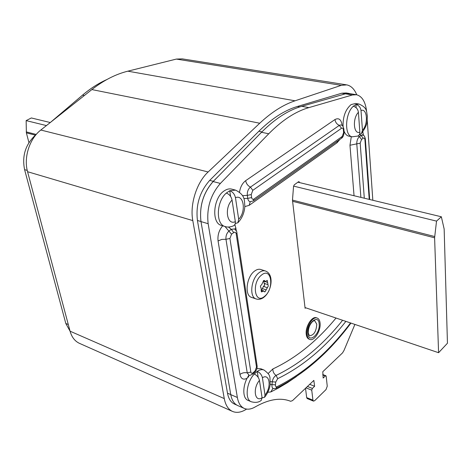 <?xml version="1.0" encoding="UTF-8"?>
<svg xmlns="http://www.w3.org/2000/svg" width="471" height="471" viewBox="0 0 471 471"><rect width="100%" height="100%" fill="white"/><g stroke="black" fill="none" stroke-linecap="round" stroke-linejoin="round"><path stroke-width="0.71" d="M246.61 409.087C241.335 412.466 236.56 413.208 232.274 411.313C228.164 409.281 225.497 405.036 224.267 398.584L192.792 220.587C189.695 204.514 196.666 182.448 208.135 171.974L259.727 123.231C271.543 112.186 283.318 104.715 295.046 100.8L341.281 85.333L346.833 84.892C351.136 85.852 354.439 89.143 356.741 94.783M79.758 343.483L79.24 343.247C74.777 341.081 71.716 337.059 70.067 331.19L27.559 171.715C23.521 157.514 29.526 138.651 40.818 130.031L91.863 89.572C103.638 80.347 115.625 74.212 127.835 71.174L176.331 59.081L182.283 58.875L346.156 84.786M349.046 93.441L346.15 92.964L341.787 93.217L297.413 106.475C284.59 110.296 271.738 118.557 258.856 131.256L209.707 180.387C199.739 191.668 195.648 205.032 197.426 220.481L227.493 393.173C228.523 398.672 230.796 402.281 234.311 404L234.717 404.183M219.127 175.465L213.292 181.311C203.325 192.633 199.221 206.039 200.976 221.523L230.772 394.639C231.797 400.15 234.058 403.765 237.561 405.484L237.967 405.661M350.389 93.729L345.261 93.788L340.445 95.236M35.437 135.171L26.376 132.84L28.931 142.613M26.376 132.84L26.14 120.605L31.339 117.962L50.279 122.531M46.435 125.574L26.14 120.605M293.58 186.104L436.529 221.117L434.603 237.808L438.589 352.708L305.008 307.557M436.529 221.117L441.351 216.778L444.153 229.024L447.45 343.229L438.589 352.708M297.89 182.2L441.351 216.778M50.609 122.266L82.531 95.13C90.403 88.471 98.504 83.279 106.846 79.546M70.061 331.184L65.805 323.471L24.592 169.631C21.907 156.254 25.34 144.915 34.901 135.624L36.126 134.582M305.514 388.216L306.668 397.601L307.21 398.56L313.468 401.115L314.646 400.697L326.026 389.576L327.251 386.196L326.179 376.258L325.903 375.764L325.343 375.958L323.159 378.06L322.788 371.737L342.552 352.879L344.013 350.418L354.898 324.425M356.029 94.659L349.612 93.605L345.402 93.817L301.74 106.316C288.376 110.132 274.97 118.786 261.517 132.28L213.139 181.559C203.284 192.886 199.233 206.233 200.987 221.6L230.772 394.639L237.366 397.483C238.367 403.017 240.61 406.632 244.102 408.345C247.357 409.788 251.008 409.34 255.046 407.009C268.788 399.202 280.645 397.294 290.636 401.286L292.509 400.627L313.839 380.421L314.61 386.279L312.373 388.428L311.743 390.159L312.932 400.162L313.468 401.115M309.624 384.301L314.61 386.279M366.632 111.709C365.578 101.989 362.228 96.331 356.588 94.748L352.396 94.971L308.882 107.612C295.564 111.468 282.182 120.187 268.741 133.782L220.375 183.425C210.519 194.841 206.445 208.27 208.153 223.707L237.366 397.483M372.832 200.263L367.239 120.235M299.562 182.607L298.967 181.665L298.461 181.788L294.269 184.826L293.551 186.333L292.473 200.169L305.096 308.299L305.685 307.787M251.667 297.425L251.402 297.331C244.325 295.364 246.451 276.866 254.499 271.143C256.766 269.412 258.891 268.87 260.869 269.524L265.244 270.925M264.826 283.589L264.578 284.608M264.331 285.485L263.978 286.568M265.144 291.673L264.472 291.873L263.807 290.943L261.487 291.932L261.022 287.787C260.086 286.68 260.304 285.656 261.682 284.708L263.595 280.604L264.343 280.433L265.367 281.505L267.251 280.392L268.24 286.115L265.144 291.673M261.652 290.218L263.466 286.397C264.649 285.373 264.867 284.36 264.113 283.354L263.872 281.01M264.101 283.348L267.958 284.619M263.848 369.965L260.775 368.74L256.907 368.581M248.576 375.752C242.547 384.607 242.206 398.136 247.852 400.291L248.087 400.391M258.173 377.348L257.26 371.366L254.281 374.015C246.48 382.128 244.59 399.331 251.149 401.71L251.379 401.81M264.561 397.277C267.504 393.674 269.377 389.493 270.177 384.742L269.942 377.336C269.282 375.581 269.918 374.61 264.096 370.065C262.076 369.24 259.798 369.67 257.26 371.366C259.992 372.708 261.711 374.828 262.412 377.73L265.002 395.034L264.561 397.277L262.1 397.877M254.281 374.015C257.019 375.369 258.738 377.495 259.45 380.397L262.082 397.724L261.24 400.332M235.106 190.001L231.944 189.177C229.524 188.494 226.998 189.024 224.361 190.779C213.21 197.532 211.161 223.066 221.423 225.45L225.462 226.633M230.602 196.442L229.73 190.731L226.31 193.075C216.324 201.417 215.559 224.267 225.014 226.504C227.552 227.428 230.519 227.14 233.916 225.638L235.17 224.119L235.388 222.059L232.062 200.069C231.22 196.501 229.3 194.176 226.31 193.075M237.867 222.765C242.023 218.373 244.349 212.939 244.838 206.457C244.272 200.305 245.521 195.224 235.571 190.119L229.73 190.731C232.721 191.827 234.635 194.146 235.465 197.702L238.691 219.262L237.867 222.765L235.329 223.525M358.772 104.014L355.581 103.467L351.095 104.597C345.461 109.478 342.788 116.82 343.082 126.611M344.018 131.02C345.078 133.899 346.632 135.601 348.675 136.119L348.982 136.178M356.17 107.741L355.923 104.468L353.309 106.252C344.99 113.352 344.242 135.819 352.143 136.802L352.449 136.861M361.445 133.552C368.628 123.42 366.756 121.547 367.374 116.16C366.267 111.533 367.739 107.906 359.085 104.067L355.923 104.468C358.778 105.251 360.48 107.258 361.01 110.497L362.458 130.308L361.445 133.552L359.485 134.535L361.086 135.448L359.444 136.637C357.619 138.274 356.735 140.682 356.782 143.861L360.892 197.384M353.309 106.252C356.176 107.041 357.878 109.054 358.413 112.298L359.903 132.887L359.338 134.812L357.819 136.143M309.747 339.397C308.258 338.761 307.345 337.177 307.01 334.651C305.85 327.139 312.844 315.917 317.266 318.072C318.814 318.72 319.744 320.339 320.062 322.941C321.145 330.442 314.222 341.581 309.747 339.397L309.147 339.179M308.994 339.126C307.498 338.484 306.586 336.9 306.25 334.381C305.084 326.874 312.085 315.652 316.506 317.813L317.107 318.019M341.281 85.333L176.331 59.081M295.046 100.8L127.835 71.174M259.727 123.231L91.863 89.572M208.135 171.974L40.818 130.031M192.792 220.587L27.559 171.715M224.267 398.584L70.067 331.19M227.493 393.173L230.766 394.58M197.426 220.481L200.976 221.523M209.707 180.387L213.292 181.311M258.856 131.256L261.905 131.892M297.413 106.475L299.797 106.905M341.787 93.217L345.261 93.788M36.238 134.447L26.252 131.886M434.603 237.808L292.609 201.3M434.662 236.53L292.479 200.098M84.374 95.513L82.531 95.13M35.207 135.701L34.901 135.624M27.241 170.414L24.592 169.631M68.295 324.543L65.805 323.471M313.615 380.486L313.951 380.621M363.547 135.46L362.817 131.962M351.307 136.637L349.971 145.251L354.045 195.736M236.495 231.314L234.947 224.608M222.695 225.827C218.997 230.178 217.455 235.223 218.067 240.946L239.951 374.457C240.993 378.902 243.383 380.168 247.116 378.26M244.832 206.586L249.165 205.356L337.018 142.79L339.932 139.381M342.17 125.58L342.158 125.457C341.275 119.522 338.879 117.55 334.975 119.54L245.65 180.681C242.406 183.137 240.357 186.963 239.504 192.156M336.017 318.043C316.965 341.157 295.912 358.131 272.862 368.952L268.217 373.456M267.805 392.266L270.86 391.931L278.302 388.104L287.457 382.67L296.43 376.565M200.987 221.6L208.153 223.707M213.139 181.559L220.375 183.425M261.517 132.28L268.741 133.782M301.74 106.316L308.882 107.612M345.402 93.817L352.396 94.971M325.343 375.958L322.818 374.987M312.932 400.162L306.668 397.601M311.743 390.159L305.926 387.827M312.373 388.428L307.38 386.438M349.971 145.251L360.185 143.166L364.301 198.209M369.217 199.392L364.919 139.699C364.719 138.215 364.136 137.732 363.188 138.262L361.551 139.457L359.444 136.637L358.166 135.966M361.551 139.457L360.185 143.166M364.919 139.699L365.355 139.01C364.837 136.478 364.024 135.183 362.929 135.118L361.086 135.448L363.188 138.262M236.189 233.887C235.812 232.285 234.988 231.85 233.722 232.58L231.549 234.158L229.93 238.467L250.855 372.066C251.19 373.403 251.932 373.644 253.074 372.797L255.023 371.066L256.501 367.074L236.189 233.887L236.878 232.709C237.066 231.838 236.254 230.584 234.44 228.93L231.314 229.336L229.141 230.908C226.751 233.01 225.697 235.8 225.974 239.292L247.222 372.861L249.071 375.246M228.441 227.016L231.314 229.336L233.722 232.58M235.983 227.946L234.835 229.177M256.501 367.074L257.095 365.761L236.878 232.709M255.023 371.066L254.67 372.361M253.074 372.797L252.721 374.086M248.553 377.189L248.782 375.204M239.951 374.457C242.035 372.855 244.461 372.325 247.222 372.861L250.855 372.066M229.93 238.467L225.974 239.292L221.77 239.415L218.067 240.946M224.955 226.486L231.549 234.158M337.018 142.79L337.083 141.406M249.165 205.356L250.195 201.776M254.022 198.992L342.205 136.455L343.618 132.634L343.383 129.819C343.147 128.265 342.523 127.759 341.51 128.289L252.821 190.325L251.22 194.57L251.644 197.567C252.003 199.198 252.797 199.675 254.022 198.992L253.369 200.893M342.205 136.455L341.446 138.303M251.644 197.567L247.746 198.373C248.093 200.428 248.976 201.559 250.384 201.765L250.548 201.771M243.819 198.485L247.746 198.373L247.316 195.377L242.53 195.677M251.22 194.57L247.316 195.377C247.075 191.844 248.111 189.089 250.431 187.111L252.821 190.325M341.51 128.289L339.332 125.374L250.431 187.111C247.846 185.78 246.251 183.643 245.65 180.681M334.975 119.54C335.399 122.313 336.853 124.256 339.332 125.374L340.786 124.927M343.618 132.634L344.089 131.904L343.854 129.089C343.259 126.434 342.411 125.092 341.304 125.062M343.383 129.819L343.854 129.089M345.873 321.369C325.514 347.357 302.788 366.45 277.707 378.655L275.729 382.063L275.447 384.872C275.394 386.461 275.9 387.085 276.96 386.738C304.278 373.138 328.799 351.872 350.524 322.941M277.707 378.655L276.088 375.416C274.028 376.653 272.744 378.861 272.238 382.04L271.955 384.854C271.802 387.027 272.332 388.304 273.539 388.687L273.627 388.705M275.729 382.063L270.436 381.634M275.447 384.872L270.224 384.454M276.96 386.738L275.935 388.387M270.86 391.931L272.703 388.734L276.006 388.351C303.983 374.351 328.964 352.596 350.96 323.088M272.862 368.952C272.803 371.707 273.881 373.868 276.088 375.416C300.498 363.677 322.67 345.296 342.605 320.268M299.373 182.106L298.361 181.859M259.162 272.644C261.429 270.902 263.548 270.36 265.52 271.013C274.375 274.352 271.702 290.943 264.19 297.024C261.635 299.162 258.909 299.791 256.024 298.92C248.965 296.965 251.125 278.402 259.162 272.644M261.593 275.011C271.584 266.627 274.522 288.811 264.59 296.318C254.687 305.108 251.331 282.629 261.593 275.011M256.289 299.014L251.402 297.331M266.091 289.865L262.247 288.582M262.635 291.467L261.04 290.931M264.849 280.952L263.648 280.557M267.652 282.453L263.801 281.193M267.31 287.675L263.466 286.397M265.002 395.034C271.743 387.156 269.724 372.938 262.412 377.73M259.45 380.397C252.497 388.428 254.793 402.793 262.082 397.724M238.691 219.262C246.392 211.709 243.884 194.04 235.465 197.702M232.062 200.069C224.096 207.758 226.957 225.709 235.341 221.67M362.458 130.308C368.44 124.244 367.339 108 361.01 110.497M358.413 112.298C352.255 118.456 353.574 134.953 359.897 132.151M307.946 333.815C306.509 323.848 318.372 313.38 319.155 323.754C320.539 333.497 308.899 344.118 307.946 333.815M314.669 320.692L316.759 324.154C316.3 331.437 313.874 335.311 309.482 335.77L308.264 333.127C308.252 328.293 309.688 324.437 312.567 321.558C313.91 320.645 314.646 320.368 314.787 320.727L314.675 320.692M232.274 411.313L79.24 343.247M234.311 404L236.901 405.137M237.561 405.484L244.102 408.345M325.903 375.764L322.77 374.557M369.694 199.504L365.355 139.01M362.346 134.994L362.199 134.659L362.841 135.083M248.611 375.11L248.965 375.228C249.118 375.705 250.384 375.31 252.762 374.051L254.705 372.325C256.53 370.512 257.325 368.322 257.095 365.761M250.213 201.741L253.439 200.846L341.516 138.25C343.065 137.244 343.924 135.124 344.089 131.904M261.275 290.095L263.778 290.931M263.36 280.846L265.367 281.505M247.852 400.291L251.149 401.71C255.453 402.923 258.844 402.446 261.323 400.273M348.675 136.119L352.143 136.802L358.013 136.048"/></g></svg>
